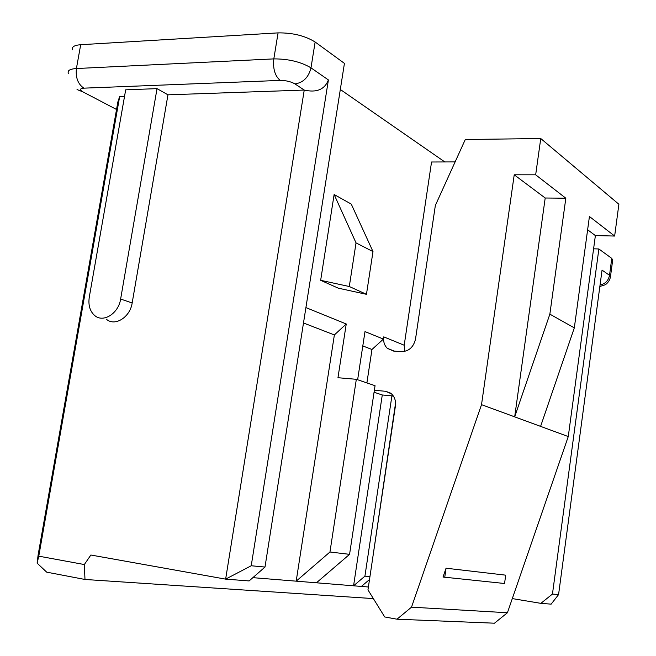 <?xml version="1.0" encoding="UTF-8"?>
<svg xmlns="http://www.w3.org/2000/svg" width="656" height="656" viewBox="0 0 656 656"><rect width="100%" height="100%" fill="white"/><g stroke="black" fill="none" stroke-linecap="round" stroke-linejoin="round"><path stroke-width="0.98" d="M72.603 49.831C71.545 46.929 74.243 45.223 80.696 44.715L278.078 32.882C292.724 32.734 305.081 35.777 315.134 42.009L344.433 63.378L264.991 567.055L249.124 580.937L225.639 579.133L304.245 90.061C316.594 92.898 324.638 89.528 328.402 79.942L251.232 565.759L225.639 579.133L90.864 555.017L84.337 564.537L38.778 556.165L119.663 96.514L124.533 96.342M38.778 556.165L37.113 563.135L38.114 554.992L117.859 101.951L119.663 96.514M106.428 319.267C114.931 326.778 130.126 317.291 132.168 302.974L120.63 299.038C118.547 313.511 103.246 323.121 94.71 315.544C89.929 311.297 88.117 305.179 89.273 297.201L125.681 89.823L157.03 88.634L167.961 94.825L304.245 90.061L294.962 83.911C290.903 81.598 285.975 80.434 280.186 80.409L83.845 88.158C77.949 84.107 75.473 77.564 76.408 68.536C69.954 68.962 67.273 70.561 68.363 73.324M167.961 94.825L132.168 302.974M84.337 564.537L84.985 579.469L46.691 572.155L37.113 563.135M84.985 579.469L373.362 598.6M252.863 577.657L353.576 585.8L382.276 394.969L374.068 392.231M369.508 579.551L361.382 586.431L353.576 585.8L364.925 576.157L369.943 576.632M361.382 586.431L368.393 586.997M512.287 598.625L512.894 596.87M558.568 594.623L552.459 594.049L598.871 248.968L611.769 258.382L609.514 275.307L602.044 270.116L558.568 594.623L551.147 604.143L540.872 603.356L512.648 598.649M395.576 403.046L371.616 565.439M443.005 577.034L504.554 583.496L505.71 575.164L446.055 568.211L443.005 577.034M374.363 390.271L385.515 391.279L391.419 393.821C394.682 396.888 396.011 400.923 395.42 405.933L367.967 589.875L384.703 616.952L397.003 619.198L411.517 607.161L481.52 404.662L514.222 174.799L535.665 174.816L540.757 138.531L465.284 139.515L435.346 205.467L415.527 339.013C413.567 347.155 408.893 351.362 401.505 351.649L393.559 351.067L387.302 348.32C384.35 345.351 383.161 341.538 383.752 336.864L383.416 339.086L371.968 349.484L366.893 382.915M404.645 351.419L404.203 345.236L431.55 161.999L455.116 161.909M357.635 379.75L364.99 331.592L383.416 339.086M305.917 307.59L346.245 323.982L337.963 377.725L356.331 379.307L329.96 551.999L349.566 554.345L375.052 385.703L356.331 379.307M444.825 161.95L340.316 89.478M320.661 280.309L338.217 288.148L366.458 294.314L372.993 251.592L351.272 204.098L334.125 194.504L320.661 280.309L349.295 286.508L356.036 242.884L334.125 194.504M366.458 294.314L349.295 286.508M372.993 251.592L356.036 242.884M444.752 577.321L446.055 568.211M362.801 345.933L371.968 349.484M303.49 322.982L334.371 334.937L296.192 581.159L329.96 551.999M397.003 619.198L494.46 623.2L507.416 612.745L568.268 436.56L595.377 235.586L614.647 236.045L618.887 204.262L540.757 138.531M393.616 396.421L391.911 395.847L364.925 576.157M382.276 394.969L391.911 395.847M568.268 436.56L540.593 426.384L574.32 327.869L549.859 314.15L565.833 198.21L535.665 174.816M507.416 612.745L411.517 607.161M540.593 426.384L481.52 404.662M565.833 198.21L545.202 198.005L514.681 416.855L549.859 314.15M595.377 235.586L587.628 229.78M545.202 198.005L514.222 174.799M574.32 327.869L589.424 216.496L614.647 236.045M349.566 554.345L316.422 582.799M346.245 323.982L334.371 334.937M264.991 567.055L251.232 565.759M611.769 258.382L612.663 260.211M598.871 248.968L593.598 248.813M540.872 603.356L552.459 594.049M120.63 299.038L157.03 88.634M80.696 44.715L76.408 68.536L273.814 58.892L278.078 32.882M116.538 109.478L82.976 91.906C79.425 89.798 79.72 88.552 83.845 88.158M77.031 89.56L82.976 91.906M404.203 345.236L383.752 336.864M390.099 392.829L385.515 391.279M294.962 83.911C303.293 82.664 308.632 77.31 310.985 67.839L328.402 79.942M280.186 80.409C274.946 75.932 272.83 68.765 273.814 58.892C288.484 58.868 300.874 61.853 310.985 67.839L315.134 42.009M610.433 277.037L609.514 275.307C608.415 280.653 605.258 283.884 600.051 284.991M394.387 351.124L387.302 348.32M599.855 286.467L604.955 284.868C604.996 285.147 609.76 282.064 610.506 276.43L612.753 259.555"/></g></svg>
